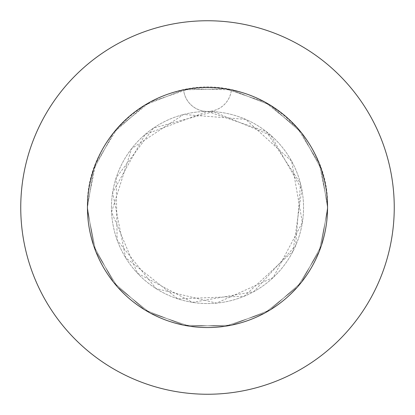 <?xml version="1.0" encoding="UTF-8"?>
<svg xmlns="http://www.w3.org/2000/svg" width="415" height="415" viewBox="0 0 415 415"><rect width="100%" height="100%" fill="white"/><g stroke="black" fill="none" stroke-linecap="round" stroke-linejoin="round"><path stroke-width="0.31" stroke-dasharray="2.08 1.56" d="M87.446 207.5A120.054 120.054 0 0 1 207.5 87.446A120.054 120.054 0 0 1 327.554 207.5L327.513 204.403L319.218 163.541L297.446 127.986L264.827 102.017L225.288 88.774L183.612 89.847L144.809 105.114L113.575 132.727L93.666 169.362L87.446 207.5C84.976 134.367 160.18 72.864 231.388 89.847A120.054 120.054 0 0 1 327.554 207.5A120.054 120.054 0 0 0 207.5 87.446A120.054 120.054 0 0 0 87.446 207.5L87.487 204.403L95.782 163.541L117.554 127.986L150.173 102.017L189.712 88.774L231.388 89.847L270.191 105.114L301.425 132.727L321.335 169.362L327.554 207.5C330.024 134.367 254.82 72.864 183.612 89.847L144.809 105.114L113.575 132.727L93.666 169.362L87.446 207.5A120.054 120.054 0 0 1 231.388 89.847L270.191 105.114L301.425 132.727L321.335 169.362L327.554 207.5L327.513 204.403L319.218 163.541L297.446 127.986L264.827 102.017L225.288 88.774L183.612 89.847L144.809 105.114L113.575 132.727L93.666 169.362L87.446 207.5L87.487 204.403L95.782 163.541L117.554 127.986L150.173 102.017L189.712 88.774L231.388 89.847L270.191 105.114L301.425 132.727L321.335 169.362L327.554 207.5A120.054 120.054 0 0 1 207.5 327.554A120.054 120.054 0 0 1 87.446 207.5L87.487 210.597L95.782 251.459L117.554 287.014L150.173 312.983L189.712 326.226L231.388 325.153L270.191 309.886L301.425 282.273L321.335 245.639L327.554 207.5L327.513 210.597L319.218 251.459L297.446 287.014L264.827 312.983L225.288 326.226L183.612 325.153L144.809 309.886L113.575 282.273L93.666 245.639L87.446 207.5L87.487 210.597L95.782 251.459L117.554 287.014L150.173 312.983L189.712 326.226L231.388 325.153L270.191 309.886L301.425 282.273L321.335 245.639L327.554 207.5L327.513 210.597L319.218 251.459L297.446 287.014L264.827 312.983L225.288 326.226L183.612 325.153L144.809 309.886L113.575 282.273L93.666 245.639L87.446 207.5L87.487 210.597L95.782 251.459L117.554 287.014L150.173 312.983L189.712 326.226L231.388 325.153L270.191 309.886L301.425 282.273L321.335 245.639L327.554 207.5L327.513 210.597L319.218 251.459L297.446 287.014L264.827 312.983L225.288 326.226L183.612 325.153L144.809 309.886L113.575 282.273L93.666 245.639L87.446 207.5A120.054 120.054 0 0 0 207.5 327.554A120.054 120.054 0 0 0 327.554 207.5A120.054 120.054 0 0 1 207.5 327.554A120.054 120.054 0 0 1 87.446 207.5M111.459 207.5A96.041 96.041 0 0 1 207.5 111.459A96.041 96.041 0 0 1 303.541 207.5A96.041 96.041 0 0 1 207.5 303.541A96.041 96.041 0 0 1 111.459 207.5A96.041 96.041 0 0 1 207.5 111.459A96.041 96.041 0 0 1 303.541 207.5A96.041 96.041 0 0 1 207.5 303.541A96.041 96.041 0 0 1 111.459 207.5M394.25 207.5A186.75 186.75 0 0 0 207.5 20.75A186.75 186.75 0 0 0 20.75 207.5A186.75 186.75 0 0 0 207.5 394.25A186.75 186.75 0 0 0 394.25 207.5M207.5 111.459A24.013 24.013 0 0 0 231.388 89.847A24.013 24.013 0 0 1 183.612 89.847A24.013 24.013 0 0 0 207.5 111.459L266.378 131.622L300.527 183.632L295.636 245.659L253.762 291.667L192.482 302.359L137.495 273.257L111.568 212.044L131.607 148.643L183.596 114.478L245.628 119.349L291.662 161.222L302.359 222.533L273.231 277.526L216.521 303.116L156.024 288.581L117.134 240.031L116.153 177.833L153.503 128.074L213.512 111.645L271.005 135.451L301.845 189.51L293.068 251.117L244.233 296.243L177.812 298.836L125.6 257.668L112.641 192.467L145.131 134.465L207.5 111.459"/><path stroke-width="0.62" d="M327.554 207.5A120.054 120.054 0 0 0 207.5 87.446A120.054 120.054 0 0 0 87.446 207.5A120.054 120.054 0 0 0 207.5 327.554A120.054 120.054 0 0 0 327.554 207.5M394.25 207.5A186.75 186.75 0 0 0 207.5 20.75A186.75 186.75 0 0 0 20.75 207.5A186.75 186.75 0 0 0 207.5 394.25A186.75 186.75 0 0 0 394.25 207.5"/></g></svg>
